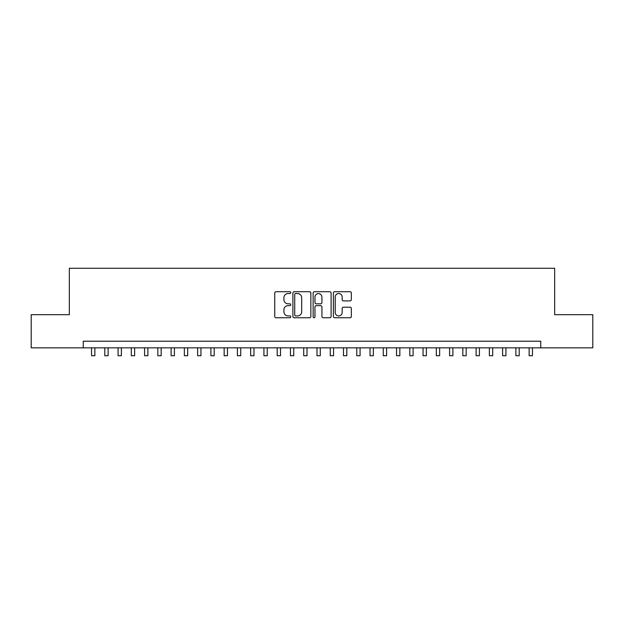 <?xml version="1.0" encoding="UTF-8"?>
<svg xmlns="http://www.w3.org/2000/svg" width="624" height="624" viewBox="0 0 624 624"><rect width="100%" height="100%" fill="white"/><g stroke="black" fill="none" stroke-linecap="round" stroke-linejoin="round"><path stroke-width="0.94" d="M290.784 292.633A0.913 0.913 0 0 0 289.871 291.72L276.042 291.72A1.303 1.303 0 0 0 274.739 293.023L274.739 316.454A1.303 1.303 0 0 0 276.042 317.756L289.871 317.756A0.913 0.913 0 0 0 290.784 316.844A0.913 0.913 0 0 0 289.871 315.931L288.085 315.931A4.165 4.165 0 0 1 283.92 311.766L283.92 309.816A4.165 4.165 0 0 1 288.085 305.651L289.871 305.651A0.913 0.913 0 0 0 290.784 304.738A0.913 0.913 0 0 0 289.871 303.826L288.085 303.826A4.165 4.165 0 0 1 283.92 299.66L283.92 297.71A4.165 4.165 0 0 1 288.085 293.545L289.871 293.545A0.913 0.913 0 0 0 290.784 292.633M350.041 300.901A1.303 1.303 0 0 0 351.343 299.598L351.343 293.023A1.303 1.303 0 0 0 350.041 291.72L334.682 291.72A1.303 1.303 0 0 0 333.38 293.023L333.38 316.454A1.303 1.303 0 0 0 334.682 317.756L350.041 317.756A1.303 1.303 0 0 0 351.343 316.454L351.343 308.513A1.303 1.303 0 0 0 350.041 307.211L343.465 307.211A1.303 1.303 0 0 0 342.163 308.513L342.163 312.452A3.479 3.479 0 0 1 338.684 315.931A3.479 3.479 0 0 1 335.205 312.452L335.205 297.024A3.479 3.479 0 0 1 338.684 293.545A3.479 3.479 0 0 1 342.163 297.024L342.163 299.598A1.303 1.303 0 0 0 343.465 300.901L350.041 300.901M83.249 347.841L31.2 347.841L31.2 314.683L69.326 314.683L69.326 268.273L554.674 268.273L554.674 314.683L592.8 314.683L592.8 347.841L540.751 347.841L540.751 341.211L83.249 341.211L83.249 347.841L540.751 347.841M310.861 293.023A1.303 1.303 0 0 0 309.559 291.72L294.2 291.72A1.303 1.303 0 0 0 292.898 293.023L292.898 316.454A1.303 1.303 0 0 0 294.2 317.756L309.559 317.756A1.303 1.303 0 0 0 310.861 316.454L310.861 293.023M314.441 291.72L329.8 291.72A1.303 1.303 0 0 1 331.102 293.023L331.102 316.454A1.303 1.303 0 0 1 329.8 317.756L323.224 317.756A1.303 1.303 0 0 1 321.922 316.454L321.922 306.953A1.303 1.303 0 0 0 320.627 305.651L316.267 305.651A1.303 1.303 0 0 0 314.964 306.953L314.964 316.844A0.913 0.913 0 0 1 314.051 317.756A0.913 0.913 0 0 1 313.139 316.844L313.139 293.023A1.303 1.303 0 0 1 314.441 291.72M295.636 293.545A0.913 0.913 0 0 0 294.723 294.458L294.723 315.026A0.913 0.913 0 0 0 295.636 315.931L297.515 315.931A4.165 4.165 0 0 0 301.681 311.766L301.681 297.71A4.165 4.165 0 0 0 297.515 293.545L295.636 293.545M321.922 297.094A3.479 3.479 0 0 0 318.443 293.608A3.479 3.479 0 0 0 314.964 297.094L314.964 302.523A1.303 1.303 0 0 0 316.267 303.826L320.627 303.826A1.303 1.303 0 0 0 321.922 302.523L321.922 297.094M91.541 347.841L91.541 355.727L94.856 355.727L94.856 347.841M104.801 347.841L104.801 355.727L108.116 355.727L108.116 347.841M118.061 347.841L118.061 355.727L121.376 355.727L121.376 347.841M131.321 347.841L131.321 355.727L134.636 355.727L134.636 347.841M144.581 347.841L144.581 355.727L147.896 355.727L147.896 347.841M157.841 347.841L157.841 355.727L161.156 355.727L161.156 347.841M171.101 347.841L171.101 355.727L174.416 355.727L174.416 347.841M184.361 347.841L184.361 355.727L187.676 355.727L187.676 347.841M197.621 347.841L197.621 355.727L200.944 355.727L200.944 347.841M210.889 347.841L210.889 355.727L214.204 355.727L214.204 347.841M224.149 347.841L224.149 355.727L227.464 355.727L227.464 347.841M237.409 347.841L237.409 355.727L240.724 355.727L240.724 347.841M250.669 347.841L250.669 355.727L253.984 355.727L253.984 347.841M263.929 347.841L263.929 355.727L267.244 355.727L267.244 347.841M277.189 347.841L277.189 355.727L280.504 355.727L280.504 347.841M290.449 347.841L290.449 355.727L293.764 355.727L293.764 347.841M303.709 347.841L303.709 355.727L307.024 355.727L307.024 347.841M316.976 347.841L316.976 355.727L320.291 355.727L320.291 347.841M330.236 347.841L330.236 355.727L333.551 355.727L333.551 347.841M343.496 347.841L343.496 355.727L346.811 355.727L346.811 347.841M356.756 347.841L356.756 355.727L360.071 355.727L360.071 347.841M370.016 347.841L370.016 355.727L373.331 355.727L373.331 347.841M383.276 347.841L383.276 355.727L386.591 355.727L386.591 347.841M396.536 347.841L396.536 355.727L399.851 355.727L399.851 347.841M409.796 347.841L409.796 355.727L413.111 355.727L413.111 347.841M423.056 347.841L423.056 355.727L426.379 355.727L426.379 347.841M436.324 347.841L436.324 355.727L439.639 355.727L439.639 347.841M449.584 347.841L449.584 355.727L452.899 355.727L452.899 347.841M462.844 347.841L462.844 355.727L466.159 355.727L466.159 347.841M476.104 347.841L476.104 355.727L479.419 355.727L479.419 347.841M489.364 347.841L489.364 355.727L492.679 355.727L492.679 347.841M502.624 347.841L502.624 355.727L505.939 355.727L505.939 347.841M515.884 347.841L515.884 355.727L519.199 355.727L519.199 347.841M529.144 347.841L529.144 355.727L532.459 355.727L532.459 347.841"/></g></svg>
